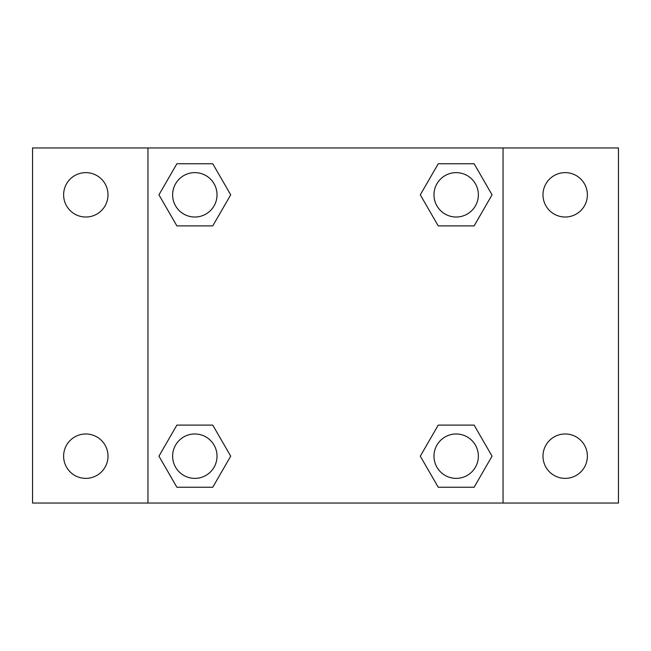 <?xml version="1.0" encoding="UTF-8"?>
<svg xmlns="http://www.w3.org/2000/svg" width="651" height="651" viewBox="0 0 651 651"><rect width="100%" height="100%" fill="white"/><g stroke="black" fill="none" stroke-linecap="round" stroke-linejoin="round"><path stroke-width="0.98" d="M32.55 147.956L618.45 147.956L618.45 503.044L32.55 503.044L32.55 147.956M565.19 172.637A22.191 22.191 0 0 1 587.381 194.828A22.191 22.191 0 0 1 565.19 217.019A22.191 22.191 0 0 1 542.991 194.828A22.191 22.191 0 0 1 565.19 172.637M565.19 433.981A22.191 22.191 0 0 1 587.381 456.172A22.191 22.191 0 0 1 565.19 478.363A22.191 22.191 0 0 1 542.991 456.172A22.191 22.191 0 0 1 565.19 433.981M85.81 433.981A22.191 22.191 0 0 1 108.009 456.172A22.191 22.191 0 0 1 85.81 478.363A22.191 22.191 0 0 1 63.619 456.172A22.191 22.191 0 0 1 85.81 433.981M85.81 172.637A22.191 22.191 0 0 1 108.009 194.828A22.191 22.191 0 0 1 85.81 217.019A22.191 22.191 0 0 1 63.619 194.828A22.191 22.191 0 0 1 85.81 172.637M176.885 425.103L212.763 425.103L230.706 456.172L212.763 487.241L176.885 487.241L158.95 456.172L176.885 425.103L212.763 425.103L176.885 425.103M438.237 163.759L474.115 163.759L492.05 194.828L474.115 225.897L438.237 225.897L420.294 194.828L438.237 163.759L474.115 163.759L438.237 163.759M147.956 503.044L147.956 147.956M503.044 147.956L503.044 503.044M176.885 163.759L212.763 163.759L230.706 194.828L212.763 225.897L176.885 225.897L158.95 194.828L176.885 163.759L212.763 163.759L176.885 163.759M438.237 425.103L474.115 425.103L492.05 456.172L474.115 487.241L438.237 487.241L420.294 456.172L438.237 425.103L474.115 425.103L438.237 425.103M474.115 487.241L438.237 487.241L474.115 487.241M478.363 456.172A22.191 22.191 0 0 0 445.081 436.951A22.191 22.191 0 0 0 445.081 475.393A22.191 22.191 0 0 0 478.363 456.172M212.763 487.241L176.885 487.241L212.763 487.241M217.019 456.172A22.191 22.191 0 0 0 183.728 436.951A22.191 22.191 0 0 0 183.728 475.393A22.191 22.191 0 0 0 217.019 456.172M474.115 225.897L438.237 225.897L474.115 225.897M478.363 194.828A22.191 22.191 0 0 0 445.081 175.607A22.191 22.191 0 0 0 445.081 214.049A22.191 22.191 0 0 0 478.363 194.828M212.763 225.897L176.885 225.897L212.763 225.897M217.019 194.828A22.191 22.191 0 0 0 183.728 175.607A22.191 22.191 0 0 0 183.728 214.049A22.191 22.191 0 0 0 217.019 194.828"/></g></svg>
